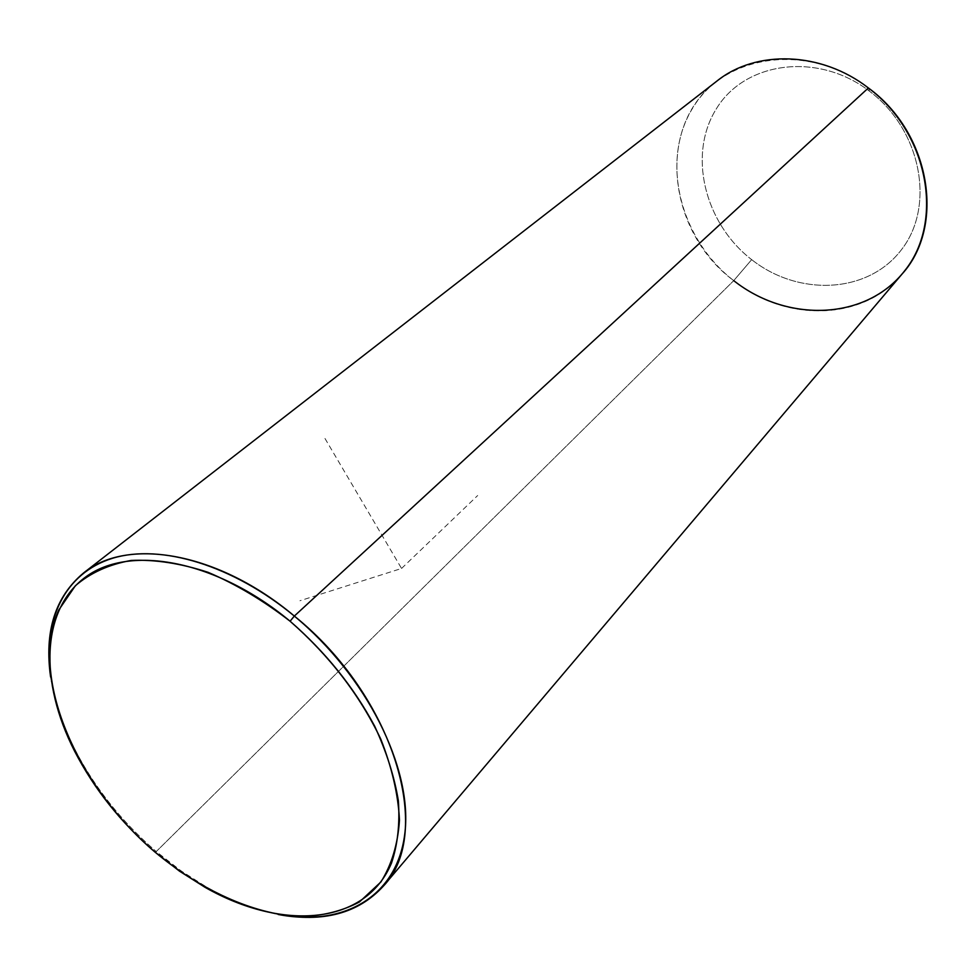 <?xml version="1.0" encoding="UTF-8"?>
<svg xmlns="http://www.w3.org/2000/svg" width="976" height="976" viewBox="0 0 976 976"><rect width="100%" height="100%" fill="white"/><g stroke="black" fill="none" stroke-linecap="round" stroke-linejoin="round"><path stroke-width="0.73" stroke-dasharray="4.88 3.66" d="M868.372 87.95L869.567 91.268C921.673 130.272 935.533 206.705 901.226 250.002C867.676 293.922 798.478 296.619 751.666 259.64L733.732 280.637L751.666 259.64C704.416 223.248 687.311 154.062 716.811 108.068C745.518 61.537 817.937 51.594 869.567 91.268L868.372 87.95C808.64 42.078 725.436 53.948 693.094 107.397C659.837 160.235 679.857 238.998 733.732 280.637C667.584 231.824 655.506 126.709 716.957 81.032M751.666 259.64C798.478 296.619 867.676 293.922 901.226 250.002C935.533 206.705 921.673 130.272 869.567 91.268C817.937 51.594 745.518 61.537 716.811 108.068C687.311 154.062 704.416 223.248 751.666 259.64M50.618 677.076C59.28 736.88 100.796 804.346 156.245 851.56L733.732 280.637L156.245 851.56C195.481 884.805 236.094 905.777 278.087 914.451C254.699 909.876 231.092 900.885 207.29 887.489L181.219 870.982L156.245 851.56L154.903 852.011L156.245 851.56C121.732 821.731 94.489 787.534 74.53 748.946C62.171 724.595 54.192 700.634 50.618 677.076M901.983 274.122C862.918 321.519 785.265 322.312 733.732 280.637M324.971 438.468L401.551 568.459L299.937 600.74M401.551 568.459L477.667 495.527M207.29 887.489L205.07 887.33M74.53 748.946L74.603 751.178"/><path stroke-width="1.46" d="M733.732 280.637C787.107 322.934 866.09 320.604 904.825 270.608C944.426 221.345 928.652 133.053 868.372 87.95L294.337 616.063C218.661 552.245 127.368 536.641 83.424 573.083C55.132 596.897 44.201 631.557 50.618 677.076C42.285 620.455 64.514 572.997 112.716 558.211C160.869 543.595 232.996 565.214 294.337 616.063L868.372 87.95C930.848 133.383 945.512 226.432 901.983 274.122L383.385 886.11C434.515 833.004 394.109 696.303 294.337 616.063C366.403 675.648 412.153 767.539 405.028 831.82C398.123 896.395 343.869 927.249 278.087 914.451C323.288 922.796 358.387 913.353 383.385 886.11M83.424 573.083L716.957 81.032C755.875 49.617 821.182 51.277 868.372 87.95M290.092 621.224C329.583 655.86 359.802 695.132 380.762 739.052C391.962 767.526 398.208 794.537 399.477 820.096C397.879 844.13 391.681 864.76 380.896 881.987L359.461 901.958C341.832 911.291 321.751 916.196 299.205 916.647C252.784 913.914 200.422 889.978 154.903 852.011C75.323 784.289 29.268 675.721 58.743 610.061L75.359 585.759C90.365 572.851 108.946 564.421 131.089 560.456C154.916 559.346 180.597 563.311 208.12 572.339C236.058 584.246 263.386 600.545 290.092 621.224L294.337 616.063L290.092 621.224C217.123 560.517 130.625 544.205 86.01 576.731C41.041 609.146 39.125 681.712 74.603 751.178C94.208 789.096 120.975 822.707 154.903 852.011L179.45 871.117L205.07 887.33C282.528 931.47 365.488 925.26 391.461 863.15C397.671 844.728 399.965 823.951 398.367 800.808C394.414 776.701 386.508 751.813 374.662 726.156C353.666 687.006 325.484 652.029 290.092 621.224"/></g></svg>
